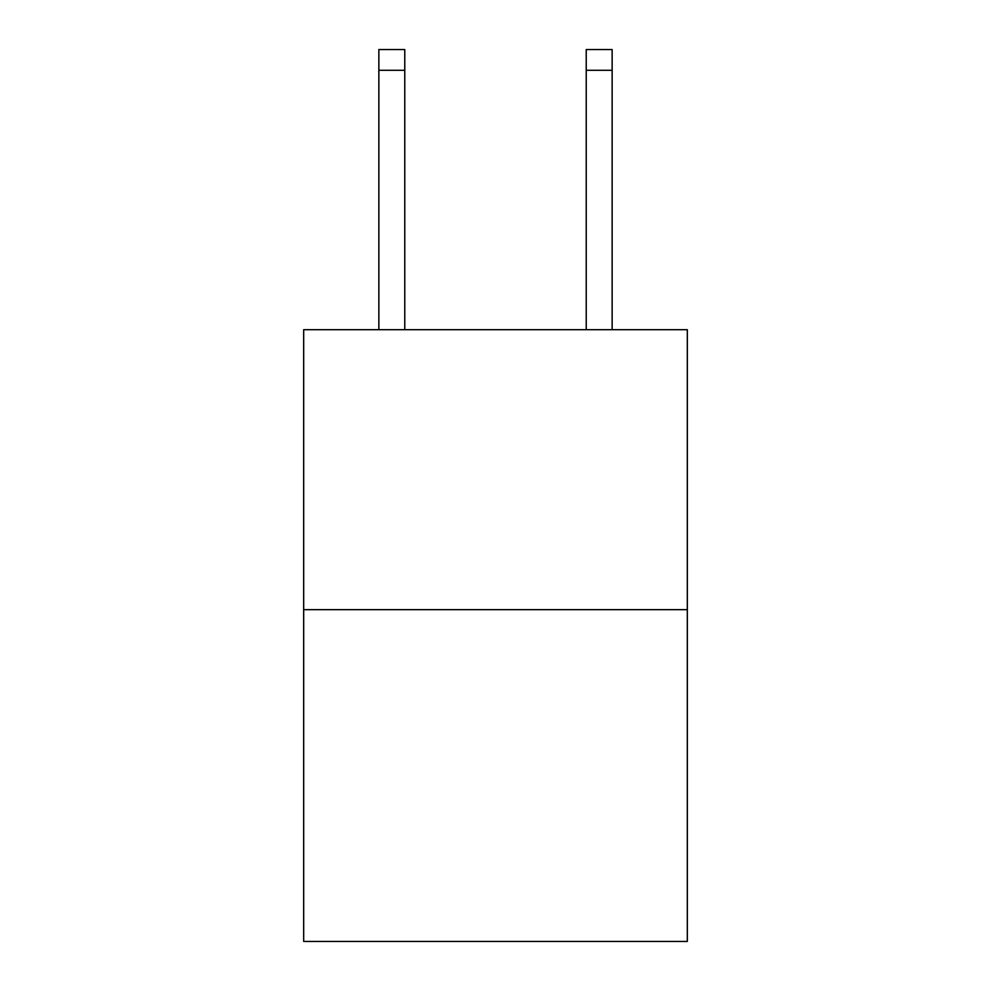 <?xml version="1.0" encoding="UTF-8"?>
<svg xmlns="http://www.w3.org/2000/svg" width="991" height="991" viewBox="0 0 991 991"><rect width="100%" height="100%" fill="white"/><g stroke="black" fill="none" stroke-linecap="round" stroke-linejoin="round"><path stroke-width="1.49" d="M687.32 609.663L687.32 329.706L303.68 329.706L303.68 941.45L687.32 941.45L687.32 609.663L303.68 609.663M404.774 329.706L404.774 49.55L378.859 49.55L404.774 49.55L378.859 49.55L404.774 49.55L378.859 49.55L404.774 49.55L378.859 49.55L404.774 49.55L378.859 49.55L404.774 49.55L378.859 49.55L404.774 49.55L378.859 49.55L404.774 49.55L378.859 49.55L404.774 49.55L378.859 49.55L404.774 49.55L378.859 49.55L404.774 49.55L378.859 49.55L404.774 49.55L378.859 49.55L404.774 49.55L378.859 49.55L404.774 49.55L378.859 49.55L404.774 49.55L378.859 49.55L404.774 49.55L378.859 49.55L404.774 49.55L378.859 49.55L404.774 49.55L378.859 49.55L404.774 49.55L378.859 49.55L404.774 49.55L378.859 49.55L404.774 49.55L378.859 49.55L404.774 49.55L378.859 49.55L404.774 49.55L378.859 49.55L404.774 49.55L378.859 49.55L404.774 49.55L378.859 49.55L404.774 49.55L378.859 49.55L404.774 49.55L378.859 49.55L404.774 49.55L378.859 49.55L404.774 49.55L378.859 49.55L378.859 329.706M404.774 49.55L378.859 49.55L404.774 49.55M612.141 329.706L612.141 49.55L586.226 49.55L586.226 329.706M404.774 70.287L378.859 70.287M586.226 70.287L612.141 70.287"/></g></svg>
